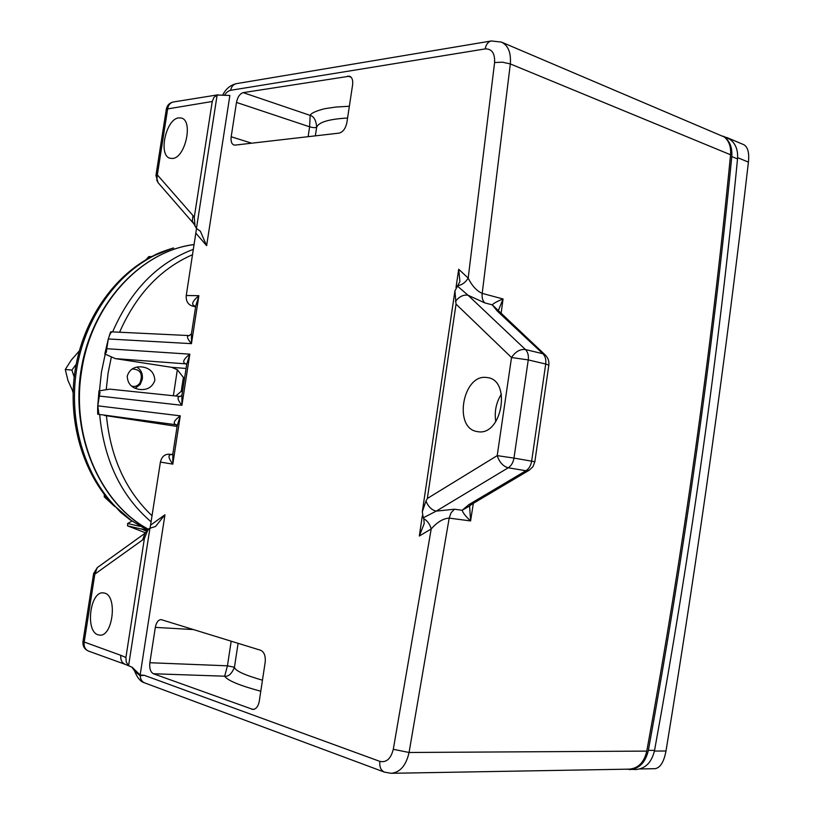 <?xml version="1.0" encoding="UTF-8"?>
<svg xmlns="http://www.w3.org/2000/svg" width="814" height="814" viewBox="0 0 814 814"><rect width="100%" height="100%" fill="white"/><g stroke="black" fill="none" stroke-linecap="round" stroke-linejoin="round"><path stroke-width="1.22" d="M498.219 310.897L503.062 298.982C497.283 301.282 493.691 303.235 492.267 304.853L484.768 302.879L468.05 295.238L457.448 286.111L459.91 281.603L458.709 269.251L456.023 287.413M109.371 335.47L110.663 331.797L189.275 335.582L191.443 333.832L191.453 343.65C187.047 338.522 186.325 335.836 189.286 335.582M192.318 306.044L194.821 306.105C190.975 304.67 192.328 301.19 198.881 295.686L186.253 295.513C185.877 300.997 187.892 304.507 192.318 306.044L195.635 306.786M186.253 295.513L196.53 228.439M172.71 248.168L154.589 255.433C115.649 274.745 84.636 319.088 76.526 370.075C68.518 421.062 84.198 474.297 115.354 506.552L131.186 520.39L147.059 530.097L142.185 529.232L146.937 531.44M147.019 531.339L141.799 528.886M194.17 244.515C141.341 251.068 91.901 303.195 81.166 369.495C70.177 435.744 100.264 503.724 148.413 529.456M194.159 244.597C141.371 250.854 91.473 304.029 81.705 370.533C70.604 436.101 100.794 504.12 148.535 529.304M97.649 407.214L98.993 390.893L100 392.592L99.339 396.062L181.909 405.291L189.825 354.161L106.776 348.707L106.319 352.34L104.803 353.937L115.262 358.608L185.877 363.868C182 362.586 183.313 359.35 189.825 354.161L186.752 364.082L181.919 395.309L181.909 405.291C177.381 399.572 176.821 396.632 180.22 396.459L181.949 395.146M104.803 353.937L108.343 338.777M98.993 390.893L109.849 389.143L180.23 396.459M176.241 424.766C172.578 423.565 173.921 420.594 180.281 415.842L97.802 405.83L98.85 413.848L97.711 414.214L176.262 424.776M97.711 414.214L97.639 408.252M110.663 331.797L111.691 332.122C110.623 332.773 109.493 335.053 108.313 338.97L191.453 343.65L198.881 295.686L195.787 305.789M106.776 348.707L108.313 338.97M177.116 426.424L104.395 415.445M97.802 405.83L99.339 396.062M150.02 528.591L160.409 462.077L172.802 464.133C168.183 457.844 167.765 454.65 171.55 454.568M171.642 454.538L169.353 454.212C164.703 454.08 161.711 456.705 160.409 462.077M235.083 145.106L339.082 133.12C342.989 132.092 345.594 128.561 346.896 122.538L352.604 84.839C353.123 80.281 352.126 77.391 349.603 76.19L243.183 92.633C239.876 93.691 237.637 96.958 236.487 102.422L231.186 136.742C230.657 141.209 231.563 143.956 233.893 144.994L235.083 145.106M259.269 701.22L265.171 662.281C265.73 656.013 264.235 652.014 260.683 650.284L161.091 619.596C158.242 619.83 156.319 622.425 155.321 627.38L149.857 662.728C149.288 668.426 150.478 672.099 153.419 673.758L252.94 709.462C256.135 709.147 258.252 706.399 259.269 701.22M140.15 675.01L164.957 514.774L155.515 526.485L149.186 528.5L147.649 530.504L144.393 538.481L125.905 657.488L120.808 655.321C120.35 659.818 121.846 662.84 125.285 664.387L132.194 667.266L140.15 675.01L144.2 675.284L140.201 675.793L134.666 671.112C137.301 677.879 140.639 681.806 144.689 682.895C141.921 681.715 140.425 679.344 140.201 675.793M218.091 94.8L173.423 101.964C170.36 102.635 168.457 104.782 167.735 108.415L157.336 174.878L192.979 215.578L192.308 221.021L196.449 228.419L217.145 95.024L229.874 95.472L206.624 245.655L200.366 231.227L196.449 228.419M173.382 395.746L177.34 369.698L171.683 367.328L115.262 358.608M154.853 380.331C152.432 387.067 147.476 390.12 139.998 389.489C131.858 388.41 127.615 383.943 127.238 376.099C129.436 369.505 134.157 366.432 141.382 366.87C149.786 367.816 154.284 372.303 154.853 380.331M180.281 415.842L177.228 425.6L172.843 453.937L172.802 464.133L180.281 415.842M82.977 641.574C82.58 646.113 84.453 649.297 88.584 651.119C85.205 649.603 83.73 646.672 84.168 642.327L94.841 574.114L97.283 567.612L144.943 533.333L142.582 539.957L94.841 574.114L93.62 573.544L82.977 641.574L120.808 655.321M625.844 769.199L635.948 769.515C645.553 768.66 651.749 762.27 654.558 750.355C690.903 550.844 718.559 353.703 737.525 158.923C738.156 150.132 735.683 143.64 730.107 139.448L723.188 136.182M629.731 769.627C639.336 768.772 645.543 762.352 648.361 750.386C684.859 550.05 712.657 352.106 731.776 156.553C732.397 147.731 729.934 141.219 724.358 137.017L501.434 42.084C508.221 45.462 511.182 52.747 510.327 63.94L502.513 62.2L494.607 62.515L468.182 278.083C471.957 285.775 476.628 290.873 482.203 293.386L510.327 63.94L730.565 154.762C731.155 146.958 729.079 141.046 724.358 137.017M391.208 773.3C400.152 772.394 406.105 765.455 409.066 752.482L449.186 518.111C443.152 518.477 437.159 522.1 431.206 528.978L393.294 749.297C390.873 758.75 386.406 762.779 379.873 761.385C379.324 766.849 380.85 770.431 384.442 772.12L391.208 773.3L629.334 769.138C638.329 768.335 644.149 762.321 646.784 751.108C683.475 549.918 711.405 351.129 730.565 154.762M349.359 106.258L335.724 107.061L324.898 108.669C315.964 110.938 311.06 113.187 310.175 115.395L309.615 126.811L236.487 102.422M149.857 662.728L227.442 665.811L224.664 676.2C227.493 680.494 239.53 685.51 260.775 691.249M130.169 666.503L128.602 665.587L149.868 528.571M419.312 536.029L424.196 523.565L423.809 518.65C427.523 520.95 429.996 524.399 431.206 528.978L419.312 536.029L422.293 515.873M469.027 506.339L462.159 510.266L468.976 504.548L525.915 470.736C528.978 468.752 530.891 465.557 531.644 461.162L513.98 458.099C513.217 462.545 511.304 465.781 508.231 467.785L436.243 511.121L423.239 517.816L423.809 518.65M458.709 269.251L468.182 278.083C465.689 282.234 462.362 284.747 458.211 285.622M192.979 215.578L194.271 217.287L195.075 226.282M178.775 117.888L181.186 118.01C193.62 120.157 185.378 158.191 172.436 158.476L169.923 158.221C158.008 155.291 166.005 118.793 178.775 117.888M173.423 101.964C169.526 102.808 167.165 105.189 166.331 109.127L212.251 101.496L194.271 217.287M175.753 396.001L181.237 391.341L182.519 391.473M184.666 377.564L183.394 377.452L177.34 369.698M183.394 377.452L181.237 391.341M135.165 388.268L140.191 384.483L142.328 379.182C142.877 373.667 141.046 369.648 136.823 367.134M144.393 538.481L142.582 539.957M104.558 593.101C117.837 595.858 112.77 637.515 99.4 635.083L98.046 634.788C85.134 631.389 89.978 591.371 103.073 592.857L104.558 593.101M724.684 136.813L730.107 139.448M639.906 768.955L655.199 768.681C660.388 767.653 663.99 761.762 665.994 750.996C698.636 551.668 726.108 355.382 748.422 162.118C749.368 152.981 747.903 147.202 744.016 144.79L726.841 137.515M243.183 92.633L310.175 115.395C313.939 116.412 316.097 120.36 316.666 127.228L315.344 135.857M153.419 673.758L224.664 676.2C228.429 676.831 231.695 673.85 234.442 667.256C235.175 670.756 244.515 675.071 262.454 680.189M212.251 101.496L213.94 97.375L217.145 95.024M125.905 657.488L126.251 662.118L128.602 665.587M125.285 664.387L88.584 651.119M423.239 517.816L422.303 511.782L425.976 500.997C428.235 506.684 431.654 510.063 436.243 511.121L454.477 509.218L451.068 512.779L449.186 518.111L470.584 520.929L469.597 505.84M425.976 500.997L427.35 498.473L456.033 304.1L454.924 290.893L457.448 286.111M132.092 369.017C140.608 369.261 143.213 373.972 139.906 383.14C137.556 386.111 134.737 387.077 131.441 386.039M454.477 509.218L462.159 510.266C462.952 512.932 465.761 516.483 470.584 520.929L473.351 503.347M497.303 311.07L492.267 304.853L545.258 354.996L542.877 353.734L497.303 311.07L499.684 312.352M455.433 301.455C459.228 296.571 463.441 294.495 468.05 295.238L525.437 349.532C527.838 352.004 528.785 355.474 528.255 359.91L545.716 364.021C546.235 359.625 545.288 356.196 542.877 353.734L525.437 349.532C520.146 348.941 515.496 351.617 511.518 357.529L456.033 304.1M468.976 504.548L472.313 503.958L529.222 470.207L525.915 470.736L508.231 467.785C503.052 466.3 499.379 462.24 497.212 455.626L511.518 357.529L528.255 359.91L513.98 458.099L497.212 455.626L427.35 498.473M486.1 377.431L487.413 377.584C511.538 380.067 502.014 435.816 478.144 431.735L476.495 431.451C453.449 427.309 462.84 374.582 486.1 377.431M495.797 421.662C494.23 411.792 496.092 402.604 501.393 394.108M472.313 503.958L469.037 506.328M75.692 366.921L75.091 370.533M75.03 370.919L74.542 374.369M147.059 530.097L131.186 520.39M131.848 521.133L127.625 523.514L127.523 525.844L145.574 532.834M74.196 377.136L71.907 370.085L76.17 364.296M151.821 256.532L148.799 256.603L145.859 259.829M106.553 497.354L104.263 496.876L104.304 494.495M114.621 506.43L104.263 496.876M73.097 391.88L68 380.586L65.273 369.495L71.235 360.124L79.284 350.956M73.097 391.921L72.548 391.819M65.273 369.495L71.907 370.085M130.037 519.82L130.861 520.146M129.874 519.708L120.604 512.291L115.354 506.552M114.102 505.891C82.713 473.341 67.236 420.492 75.173 369.983C83.242 319.495 114.021 275.305 153.47 255.698L154.589 255.433M484.768 302.879C482.6 300.661 481.746 297.497 482.203 293.386L503.062 298.982L501.078 313.655M192.592 254.68C160.541 268.681 136.223 294.505 119.627 332.153M112.627 331.888C130.739 290.293 157.672 262.769 193.427 249.308M153.47 255.698C156.644 253.775 163.004 251.282 172.517 248.219L173.606 247.995M99.44 390.944L101.414 372.283L105.25 353.978M151.129 521.855C121.194 496.194 104.039 460.398 99.654 414.468M106.278 389.265L108.079 373.158L111.294 357.315M152.076 515.781C125.773 490.873 110.562 457.529 106.441 415.751M176.526 424.816L177.167 425.976M224.369 95.37C226.16 92.552 228.266 90.853 230.677 90.293L485.205 48.911C491.829 48.718 494.963 53.246 494.607 62.515M195.92 233.262L206.624 245.655M164.957 514.774L150.621 525.132M379.873 761.385L144.2 675.284M166.331 109.127L155.952 175.407L157.336 174.878L156.766 180.199L158.058 182.651L193.59 223.504M186.08 368.457L171.683 367.328M171.581 454.558L169.353 454.212M231.186 136.742L251.658 143.193M308.109 136.691L309.615 126.811C313.176 127.757 315.527 127.9 316.666 127.228C318.681 122.161 328.988 119.088 347.578 118.02M347.731 76.028L351.17 77.289M251.75 709.238L254.172 709.279M231.196 641.167L227.442 665.811L234.442 667.256L238.095 643.304M155.321 627.38L193.701 629.588M222.66 95.126C225.793 88.889 230.362 85.073 236.365 83.659L491.341 40.965C488.085 41.728 486.039 44.373 485.205 48.911M236.365 83.659C233.303 84.351 231.41 86.559 230.677 90.293M646.784 751.108L409.066 752.482L393.294 749.297M731.776 156.553L737.525 158.923M648.361 750.386L654.558 750.355M665.994 750.996L654.415 751.068M737.626 157.672L748.422 162.118M545.716 364.021L548.819 365.171L534.829 461.823L531.644 461.162L545.716 364.021M127.625 523.514L139.876 526.312M127.523 525.844L142.185 529.232M172.517 248.219L173.229 248.107M195.787 305.749L191.432 333.862M186.66 364.682L186.192 363.909M491.341 40.965L501.434 42.084M131.909 667.134L134.666 671.112M384.442 772.12L144.689 682.895M155.952 175.407L158.058 182.651M144.943 533.333L147.649 530.504M97.283 567.612L93.62 573.544M172.894 453.602L171.856 454.599M422.334 511.599L454.894 291.086M548.819 365.171C549.287 361.202 548.097 357.814 545.258 354.996M529.222 470.207L532.977 466.656L534.829 461.823"/></g></svg>

